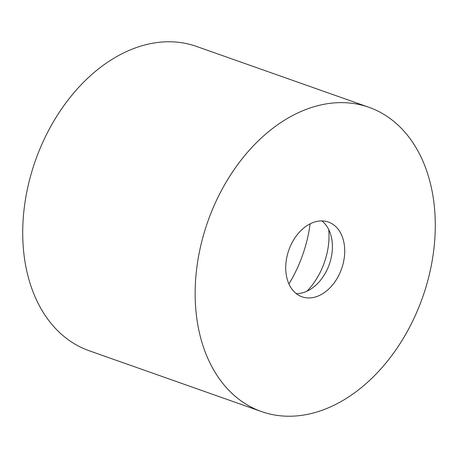 <?xml version="1.0" encoding="UTF-8"?>
<svg xmlns="http://www.w3.org/2000/svg" width="458" height="458" viewBox="0 0 458 458"><rect width="100%" height="100%" fill="white"/><g stroke="black" fill="none" stroke-linecap="round" stroke-linejoin="round"><path stroke-width="0.69" d="M288.912 283.943A110.636 78.095 109.4 0 0 310.129 223.836M432.22 191.787A161.342 113.887 109.4 0 0 368.919 107.287A161.342 113.887 109.4 0 0 240.948 160.294A161.342 113.887 109.4 0 0 198.211 327.075A161.342 113.887 109.4 0 0 261.518 411.576A161.342 113.887 109.4 0 0 389.483 358.562A161.342 113.887 109.4 0 0 432.22 191.787M368.919 107.287L196.482 46.424A161.342 113.887 109.4 0 0 68.517 99.438A161.342 113.887 109.4 0 0 25.78 266.212A161.342 113.887 109.4 0 0 89.081 350.714L261.518 411.576M307.249 297.9A39.646 27.984 109.4 0 0 342.739 265.153A39.646 27.984 109.4 0 0 328.409 222.044A39.646 27.984 109.4 0 0 323.182 220.962A39.646 27.984 109.4 0 0 287.693 253.709A39.646 27.984 109.4 0 0 302.022 296.813A39.646 27.984 109.4 0 0 307.249 297.9M296.229 293.607A39.646 27.984 109.4 0 0 329.291 264.398A39.646 27.984 109.4 0 0 321.888 220.905M307.015 291.145A59.929 42.302 109.4 0 0 328.741 229.595"/></g></svg>
